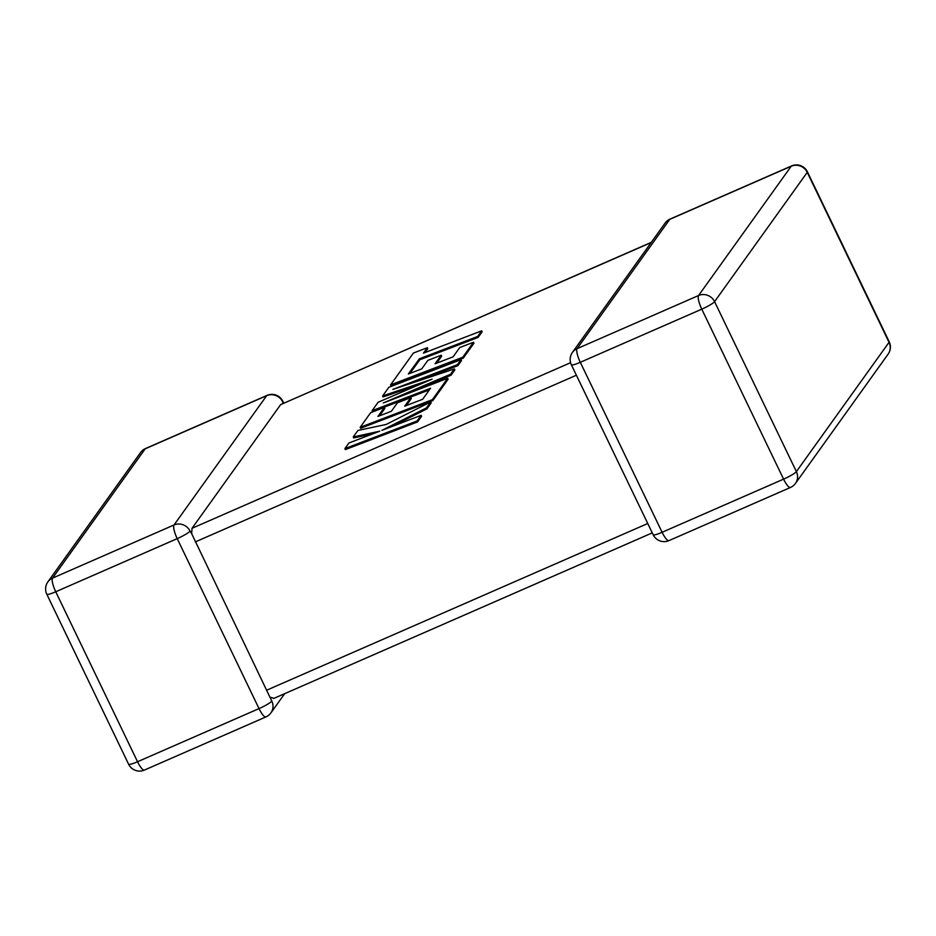 <?xml version="1.0" encoding="UTF-8"?>
<svg xmlns="http://www.w3.org/2000/svg" width="936" height="936" viewBox="0 0 936 936"><rect width="100%" height="100%" fill="white"/><g stroke="black" fill="none" stroke-linecap="round" stroke-linejoin="round"><path stroke-width="1.4" d="M190.02 531.098A12.156 1.708 154.3 0 1 177.22 538.633L55.739 591.763L137.545 761.74L259.026 708.599L177.22 538.633A12.156 2.995 66.4 0 1 174.014 524.979L266.666 395.682L145.185 448.824L52.533 578.12L174.014 524.979A12.156 11.653 -144.4 0 1 190.02 531.098L191.669 533.66L192.032 528.29L570.586 362.7M191.669 533.66L266.608 690.23L647.759 523.505M284.684 693.67L270.913 712.881A12.156 11.653 35.6 0 0 271.826 701.076L266.608 690.23M283.737 403.123L282.836 401.251A12.156 1.708 154.3 0 1 282.672 401.801L282.976 403.463M651.175 242.541L280.66 404.609L651.316 242.33M280.66 404.609L192.032 528.29M273.839 698.268L270.41 697.285M409.945 373.394L419.843 359.752L478.097 337.428L482.145 331.777L481.677 330.829L423.435 353.153L427.319 347.712L427.787 348.672L425.014 352.544M427.319 347.712L413.384 353.059L390.569 384.895L462.758 357.236L473.499 342.248L459.751 347.525L453.059 356.862L435.111 363.753L441.207 355.235L427.857 360.36L421.762 368.866L408.342 374.002L419.386 358.792L419.843 359.752M419.386 358.792L477.629 336.469L478.097 337.428M477.629 336.469L481.677 330.829M390.569 384.895L391.026 385.854L463.215 358.195L473.955 343.208L473.499 342.248M462.758 357.236L463.215 358.195M436.691 363.145L441.675 356.195L441.207 355.235M382.625 395.986L432.081 379.174L378.132 402.246L372.083 410.693L430.537 388.288L422.662 399.286L404.703 406.177L410.81 397.66L397.461 402.784L391.353 411.302L377.933 416.426L384.415 407.394L370.668 412.671L360.161 427.331L432.35 399.672L447.665 378.296L383.386 402.936L450.579 374.224L454.37 368.936L392.851 389.411L457.435 364.666L461.05 359.623L388.861 387.282L382.625 395.986L383.081 396.946L419.386 384.602M372.083 410.693L372.54 411.653L429.413 389.856M406.294 405.569L411.267 398.619L410.81 397.66M379.525 415.83L384.871 408.353L384.415 407.394M360.161 427.331L360.629 428.279L432.806 400.62L448.122 379.255L447.665 378.296M432.35 399.672L432.806 400.62M409.617 392.874L451.047 375.184L454.837 369.895L454.37 368.936M450.579 374.224L451.047 375.184M415.397 381.911L457.891 365.625L461.506 360.582L461.05 359.623M457.435 364.666L457.891 365.625M353.246 436.972L379.735 431.18L348.941 442.985L344.893 448.625L345.361 449.584L417.55 421.925L421.586 416.286L421.13 415.327L381.923 430.349L426.442 407.909L426.898 408.868L431.227 402.843L430.759 401.883L386.147 424.464L357.926 430.455L353.246 436.972L353.714 437.931L373.288 433.649M344.893 448.625L417.093 420.966L417.55 421.925M417.093 420.966L421.13 415.327M391.786 426.57L426.898 408.868M426.442 407.909L430.759 401.883M576.389 375.219L195.238 541.944M580.297 362.302L662.103 532.28L783.584 479.138L701.778 309.161L580.297 362.302A12.156 2.995 -113.6 0 1 577.091 348.66L698.572 295.519L791.224 166.222L669.743 219.363L577.091 348.66A12.156 11.653 -144.4 0 0 572.434 352.416A12.156 12.156 0 0 0 571.358 364.771A12.156 1.708 154.3 0 0 580.297 362.302M796.384 471.615L889.036 342.319L807.241 172.341L714.577 301.638L796.384 471.615A12.156 1.708 154.3 0 1 783.584 479.138A12.156 2.995 -113.6 0 0 790.464 487.469A12.156 12.156 0 0 0 795.471 483.409A12.156 11.653 -144.4 0 0 796.384 471.615M714.577 301.638A12.156 11.653 -144.4 0 0 698.572 295.519A12.156 2.995 -113.6 0 0 701.778 309.161A12.156 1.708 154.3 0 0 714.577 301.638M791.575 165.929A12.156 2.995 -113.6 0 0 791.224 166.222A12.156 11.653 35.6 0 1 807.241 172.341A12.156 1.708 154.3 0 0 807.394 171.791A12.156 12.156 0 0 0 791.575 165.929L670.094 219.071A12.156 12.156 0 0 0 665.087 223.119A12.156 11.653 35.6 0 1 669.743 219.363A12.156 2.995 -113.6 0 1 670.094 219.071M889.036 342.319A12.156 11.653 35.6 0 1 888.124 354.124A12.156 12.156 0 0 0 889.2 341.769A12.156 1.708 154.3 0 1 889.036 342.319M790.464 487.469L668.983 540.61A12.156 2.995 -113.6 0 1 662.103 532.28A12.156 1.708 154.3 0 1 653.164 534.749L571.358 364.771M140.529 452.591A12.156 11.653 35.6 0 1 145.185 448.824A12.156 2.995 66.4 0 1 145.536 448.531A12.156 12.156 0 0 0 140.529 452.591L47.876 581.876A12.156 12.156 0 0 0 46.8 594.231A12.156 1.708 154.3 0 0 55.739 591.763A12.156 2.995 66.4 0 1 52.533 578.12A12.156 11.653 -144.4 0 0 47.876 581.876M282.836 401.251A12.156 12.156 0 0 0 267.017 395.39A12.156 2.995 66.4 0 0 266.666 395.682A12.156 11.653 35.6 0 1 282.672 401.801M128.606 764.209A12.156 12.156 0 0 0 144.425 770.071A12.156 2.995 66.4 0 1 137.545 761.74A12.156 1.708 154.3 0 1 128.606 764.209L46.8 594.231M271.826 701.076A12.156 1.708 154.3 0 1 259.026 708.599A12.156 2.995 66.4 0 0 265.906 716.929L144.425 770.071M414.952 364.876L415.42 365.836M795.471 483.409L888.124 354.124M889.2 341.769L807.394 171.791M665.087 223.119L572.434 352.416M653.164 534.749A12.156 12.156 0 0 0 668.983 540.61M267.017 395.39L145.536 448.531M265.906 716.929A12.156 12.156 0 0 0 270.913 712.881M273.488 698.56L652.263 532.876"/></g></svg>
